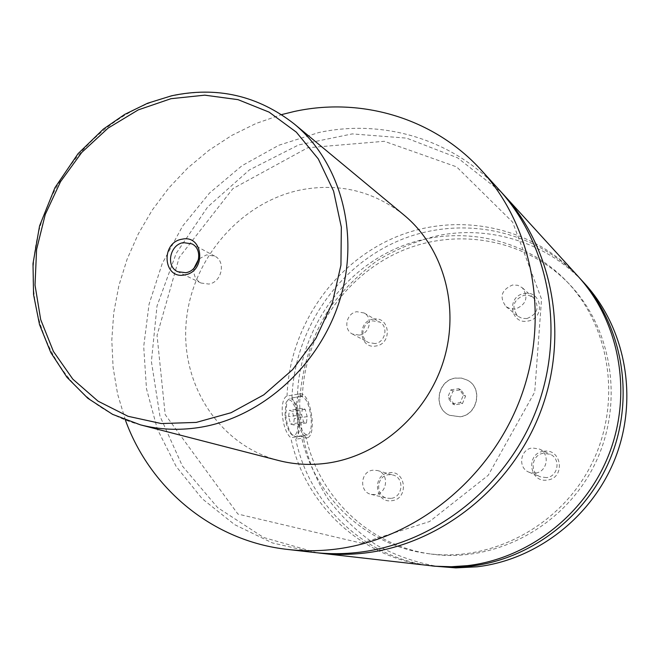<?xml version="1.0" encoding="UTF-8"?>
<svg xmlns="http://www.w3.org/2000/svg" width="660" height="660" viewBox="0 0 660 660"><rect width="100%" height="100%" fill="white"/><g stroke="black" fill="none" stroke-linecap="round" stroke-linejoin="round"><path stroke-width="0.49" stroke-dasharray="3.3 2.47" d="M313.78 552.437L272.374 542.916L234.671 524.667L202.183 498.721L176.121 466.389L157.361 429.181L146.47 388.666L143.707 346.508L149.036 304.318L162.179 263.686L182.589 226.124L209.533 193.033L242.022 165.693L278.891 145.225L318.788 132.536C383.287 118.668 453.502 139.334 499.191 189.832M316.948 552.766L263.546 537.471L217.668 507.639L182.416 466.059L159.943 416.105L151.396 361.507L157.006 306.034L176.203 253.382L207.652 206.984L249.34 169.958L298.609 144.928L352.267 133.906L406.609 138.13L457.652 157.864L501.328 192.208M455.697 378.13L461.835 378.197L467.569 380.259C483.227 388.039 477.724 415.066 460.061 416.79L449.641 415.313C432.729 408.482 437.415 380.061 455.697 378.13M459.921 416.724L449.501 415.247C432.572 408.408 437.258 379.978 455.557 378.048L461.686 378.114L467.428 380.176C483.095 387.964 477.584 415 459.921 416.724M285.755 415.09C286.811 424.529 289.08 431.269 292.545 435.319L295.837 436.639C298.98 435.014 300.226 429.38 299.566 419.743C297.668 405.966 294.286 398.822 289.435 398.31L286.877 401.379L285.755 415.09M284.955 415.462L285.995 402.732L287.529 400.356L289.451 399.82L291.58 401.164L294.649 406.296L296.315 411.262L297.808 419.776C298.32 432.498 296.142 437.316 291.258 434.231C288.04 430.468 285.937 424.215 284.955 415.462M311.116 417.986C309.202 404.184 305.861 397.015 301.092 396.487C298.072 398.096 296.893 403.697 297.536 413.292C299.467 427.144 302.791 434.354 307.51 434.907C310.596 433.282 311.792 427.647 311.116 417.986M301.331 436.144L290.812 437.712C281.605 430.27 278.834 398.986 287.05 396.041L298.114 394.144L302.371 396.239L291.992 397.864C295.102 402.872 297.099 410.404 297.974 420.453C298.922 430.337 298.18 436.582 295.754 439.197L306.199 437.654L305.464 438.026L301.331 436.144C314.193 495.982 364.84 545.234 427.028 553.484L431.013 554.037C369.303 545.853 318.995 497.005 306.199 437.654M296.546 412.945C298.749 428.785 302.544 437.019 307.931 437.662C311.462 435.806 312.84 429.355 312.056 418.316C309.87 402.542 306.05 394.35 300.597 393.748C297.157 395.587 295.804 401.989 296.546 412.945M194.015 268.15C193.223 274.981 195.558 279.939 201.011 283.033L208.824 284.056C221.826 282.356 226.24 261.484 214.772 256.129L206.456 254.9L198.611 259.165M373.189 319.151C389.887 315.628 392.865 343.86 375.944 345.988C359.23 349.354 356.425 321.321 373.189 319.151M375.078 343.563L368.445 342.507C359.172 338.184 362.389 322.08 372.743 320.842L379.78 322.08C388.699 326.659 385.275 342.4 375.078 343.563M359.238 335.107L352.432 334.034C342.911 329.604 346.236 313.013 356.887 311.718L364.105 312.98C373.263 317.674 369.715 333.886 359.238 335.107M524.279 293.543C541.984 289.822 545.647 318.813 527.678 321.09C509.949 324.637 506.492 295.87 524.279 293.543M526.944 318.565L522.101 318.359L517.844 316.214C511.112 306.966 513.191 299.97 524.065 295.243L529.205 295.507L533.643 297.949C539.855 307.23 537.619 314.102 526.944 318.565M515.427 309.061L510.444 308.855L506.063 306.652C499.158 297.132 501.295 289.921 512.498 285.021L517.786 285.285L522.349 287.793C528.726 297.338 526.424 304.425 515.427 309.061M543.741 451.3C561.883 448.041 565.702 478.269 547.288 480.026C529.114 483.103 525.509 453.106 543.741 451.3M546.554 477.617L540.49 476.85C529.171 472.89 531.613 454.344 543.551 453.288L550.382 454.361C561.058 458.865 558.154 476.652 546.554 477.617M535.425 473.055L529.18 472.271C517.531 468.196 520.063 449.064 532.364 447.959L539.393 449.056C550.382 453.692 547.371 472.048 535.425 473.055M388.971 472.741C406.057 469.648 409.167 499.059 391.842 500.692C374.731 503.613 371.811 474.424 388.971 472.741M390.976 498.374L387.024 498.176C374.995 495.916 376.34 475.778 388.542 474.705L393.03 475.027C404.662 477.733 402.963 497.392 390.976 498.374M375.292 494.604L371.233 494.406C358.883 492.088 360.294 471.322 372.842 470.209L377.446 470.531C389.4 473.311 387.618 493.581 375.292 494.604M278.627 460.523C218.922 445.096 180.097 383.815 186.293 321.04C192.134 258.217 241.205 201.696 301.496 189.758C339.578 182.787 373.783 191.251 404.101 215.143M125.375 420.032L117.62 394.135L113.091 367.339L111.804 340.057L113.751 312.683L118.874 285.632L127.091 259.264L138.262 233.97L152.221 210.111L168.787 188.017L187.72 168.019L208.774 150.422L231.643 135.49L256.022 123.478L281.556 114.609M287.05 396.041C289.187 328.614 332.12 264.66 393.814 237.905C455.416 211.2 531.3 225.266 577.979 276.235M429.949 565.719C360.822 558.352 304.227 503.827 290.812 437.712M297.503 394.399C299.937 332.277 339.454 273.504 396.107 248.482C452.702 223.509 522.398 235.414 566.346 281.028C611.02 327.203 622.24 404.382 590.906 465.44C559.754 526.581 490.611 562.666 427.028 553.484M302.371 396.239C304.755 334.612 343.959 276.325 400.191 251.534C456.349 226.801 525.525 238.664 569.126 283.932C613.453 329.752 624.591 406.271 593.538 466.785C562.666 527.381 494.101 563.153 431.013 554.037M440.113 566.874C417.343 563.129 396.008 555.794 376.093 544.871C357.39 532.125 341.302 516.731 327.83 498.68C309.664 469.606 300.284 437.819 299.681 403.318C301.108 369.402 311.52 336.476 329.835 307.766C343.373 289.525 359.287 273.743 377.586 260.411C396.965 248.754 417.632 240.38 439.577 235.282C491.692 225.398 548.196 243.251 584.867 283.792M431.937 565.933C364.188 557.848 308.995 504.133 295.754 439.197M291.992 397.864C294.071 331.303 336.245 268.15 397.015 241.436C457.702 214.764 532.645 228.022 579.315 277.72M302.371 408.325L301.595 414.695L303.633 422.045L306.43 422.986L307.189 416.633L305.167 409.332L302.371 408.325L289.402 410.322L292.256 411.312L294.286 418.597L293.494 424.933L290.639 424.009L288.585 416.683L289.402 410.322M301.595 414.695L288.585 416.683M303.633 422.045L290.639 424.009M306.43 422.986L293.494 424.933M307.189 416.633L294.286 418.597M305.167 409.332L292.256 411.312M449.922 398.516L453.049 391.034L460.861 389.837L465.564 396.148L462.429 403.656L454.6 404.836L449.922 398.516L447.703 397.411L450.846 389.887L453.049 391.034M450.846 389.887L458.692 388.682L463.419 395.026L460.267 402.575L452.397 403.755L447.703 397.411M452.397 403.755L454.6 404.836M460.267 402.575L462.429 403.656M463.419 395.026L465.564 396.148M458.692 388.682L460.861 389.837M140.44 424.85C69.737 406.51 25.526 332.574 34.147 256.757C42.38 180.865 101.013 111.845 172.573 95.849C217.784 86.419 258.357 95.799 294.286 123.998M361.581 543.205L429.569 521.532L488.243 475.291L534.715 392.089L541.546 299.104L512.589 222.082L456.629 166.881L384.318 141.289L307.717 147.757L232.898 188.612L179.231 257.392L157.047 335.371L165.173 414.562L237.913 514.058L361.581 543.205M291.258 434.231L292.545 435.319M285.995 402.732L286.877 401.379M301.092 396.487L289.435 398.31M307.51 434.907L295.837 436.639M305.464 438.026L307.931 437.662M298.114 394.135L300.597 393.748M214.772 256.129L191.92 243.87M201.011 283.033L177.697 271.689M352.432 334.034L368.445 342.507M364.105 312.98L379.78 322.08M506.063 306.652L517.844 316.214M522.349 287.793L533.643 297.949M529.18 472.271L540.49 476.85M539.393 449.056L550.382 454.361M371.233 494.406L387.024 498.176M377.446 470.531L393.03 475.027M566.346 281.028L569.126 283.932"/><path stroke-width="0.99" d="M281.556 114.609L294.079 111.523C361.028 96.772 433.966 117.901 481.462 170.379L499.191 189.832C549.475 244.736 565.719 332.764 536.522 409.464C507.317 486.148 435.567 543.007 359.882 552.189C344.347 554.087 328.977 554.169 313.78 552.437L287.628 549.442C212.759 541.225 150.183 488.738 125.375 420.032M501.328 192.208L503.481 194.535C553.286 248.919 569.382 335.998 540.523 411.832C511.657 487.649 440.69 543.848 365.755 552.923C350.377 554.796 335.156 554.87 320.1 553.154L316.948 552.766M184.734 274.906C206.613 271.705 203.544 234.118 181.954 239.225C160.347 242.492 163.111 279.716 184.734 274.906M183.373 242.624C169.81 244.538 165.487 266.516 177.697 271.689L185.724 272.72C199.105 270.93 203.709 249.364 191.92 243.87L183.373 242.624M198.611 259.165L194.015 268.15M294.286 123.998L404.101 215.143C443.264 247.483 460.127 306.57 443.718 360.269C427.366 413.977 379.409 455.87 327.418 463.138C310.72 465.448 294.451 464.582 278.627 460.523L140.44 424.85C159.184 429.66 178.546 430.567 198.544 427.581C260.807 418.225 319.291 366.226 339.76 300.143C360.31 234.061 340.675 162.253 294.286 123.998C257.92 95.543 217.008 86.147 171.55 95.799L147.518 103.265L124.633 114.444L103.406 129.055L78.045 153.697L54.937 187.704L39.575 225.885L33 263.662L33.553 294.624L39.509 324.572L50.754 352.489L67.015 377.371L87.838 398.293L112.604 414.364L140.44 424.85M481.462 170.379C533.726 227.419 550.556 319.374 519.94 399.663C489.332 479.935 414.348 539.517 335.569 549.161C319.407 551.149 303.418 551.248 287.628 549.442M503.481 194.535L577.979 276.235C619.146 321.263 632.61 391.776 609.592 452.653C586.542 513.505 529.18 558.426 467.593 565.628L451.399 566.734L435.278 566.239L320.1 553.154M579.315 277.72L584.867 283.792C625.218 327.929 638.418 396.907 615.937 456.406C593.422 515.881 537.322 559.771 476.998 566.8L455.845 567.889L431.937 565.933M580.66 279.18C621.514 323.862 634.87 393.781 612.067 454.113C589.223 514.429 532.356 558.954 471.265 566.082L452.521 567.204L433.909 566.164M196.243 422.416L231.041 412.723L263.786 394.837L292.619 369.625L315.909 338.407L332.318 302.907L340.939 265.122L341.335 227.172L333.597 191.128L318.285 158.911L296.348 132.165L269.099 112.126L238.029 99.652L204.773 95.164L170.981 98.695L138.262 109.89L108.091 128.106L81.799 152.411L60.547 181.648L45.243 214.492L36.589 249.48L35.021 285.054L40.681 319.588L53.435 351.475L72.814 379.145L98.035 401.156L127.999 416.278L161.287 423.555L196.243 422.416"/></g></svg>
